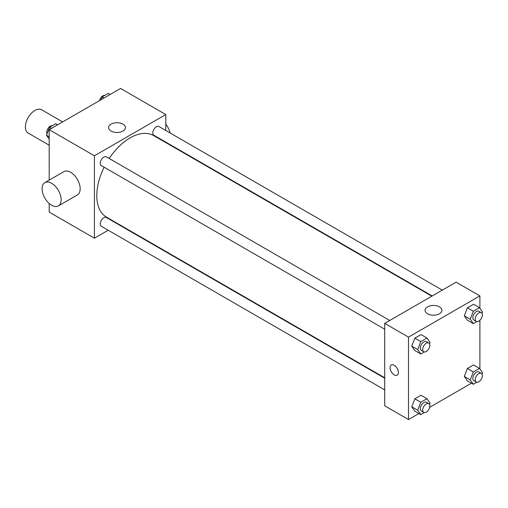 <?xml version="1.0" encoding="UTF-8"?>
<svg xmlns="http://www.w3.org/2000/svg" width="508" height="508" viewBox="0 0 508 508"><rect width="100%" height="100%" fill="white"/><g stroke="black" fill="none" stroke-linecap="round" stroke-linejoin="round"><path stroke-width="0.76" d="M62.655 121.901L41.65 109.772A13.462 7.772 120 0 0 31.274 113.373A13.462 7.772 120 0 0 25.4 126.924A13.462 7.772 120 0 0 28.188 133.083L49.193 145.212M108.204 230.238L94.405 238.201L49.193 212.096L49.193 203.498M49.193 180.111L49.193 129.667L120.58 88.456L165.792 114.56L165.792 130.493M118.681 224.187L118.301 224.409M104.153 167.227A47.111 27.203 120 0 0 96.787 195.612A47.111 27.203 120 0 0 106.547 217.183L384.708 377.781M431.825 296.177L153.657 135.579A47.111 27.203 120 0 0 109.201 158.483M165.792 142.145L165.792 142.583M94.405 238.201L94.405 155.772L165.792 114.56M442.297 290.132L158.896 126.505A5.048 2.915 120 0 0 155.004 127.857A5.048 2.915 120 0 0 152.8 132.937A5.048 2.915 120 0 0 153.848 135.249L432.2 295.954M384.708 378.219L106.356 217.507A5.048 2.915 120 0 0 102.464 218.859A5.048 2.915 120 0 0 100.26 223.939A5.048 2.915 120 0 0 101.308 226.251L384.708 389.877M384.708 329.203L101.308 165.583A5.048 2.915 -60 0 1 101.308 159.753A5.048 2.915 -60 0 1 106.356 156.839L389.757 320.465M94.405 155.772L49.193 129.667M111.042 131.051A8.439 4.87 180 0 1 108.572 127.61A8.439 4.87 180 0 1 117.011 122.733A8.439 4.87 180 0 1 125.451 127.61A8.439 4.87 180 0 1 120.244 132.112A8.439 4.87 180 0 1 111.042 131.051M44.882 182.601L63.919 171.615A13.462 7.772 60 0 1 74.289 175.222A13.462 7.772 60 0 1 80.169 188.766A13.462 7.772 60 0 1 77.381 194.926L58.344 205.918A13.462 7.772 60 0 1 44.882 198.145A13.462 7.772 60 0 1 44.882 182.601A13.462 7.772 60 0 1 55.258 186.207A13.462 7.772 60 0 1 61.131 199.758A13.462 7.772 60 0 1 58.344 205.918M170.148 133.007A13.462 7.772 -120 0 0 165.792 124.25M418.91 413.537L408.508 419.545L384.708 405.809L384.708 323.38L456.095 282.162L479.895 295.904L479.895 308.235M471.449 383.203L429.654 407.333M467.379 320.186L464.287 315.792L467.379 307.823L473.558 304.254L467.379 307.823L464.287 315.792L467.379 320.186L473.329 323.621L470.237 319.227L473.329 311.258L479.508 307.689L482.6 312.09L482.06 313.474M414.839 411.188L411.747 406.794L414.839 398.824L421.018 395.256L414.839 398.824L411.747 406.794L414.839 411.188L420.789 414.623L417.697 410.229L420.789 402.26L426.968 398.691L430.06 403.092L429.52 404.476M479.895 320.319L479.895 368.903M408.508 419.545L408.508 337.115L479.895 295.904M467.379 380.86L464.287 376.46L467.379 368.49L473.558 364.922L467.379 368.49L464.287 376.46L467.379 380.86L473.329 384.289L470.237 379.895L473.329 371.926L479.508 368.357L482.6 372.758L482.06 374.148M414.839 350.52L411.747 346.126L414.839 338.157L421.018 334.588L414.839 338.157L411.747 346.126L414.839 350.52L420.789 353.955L417.697 349.561L420.789 341.592L426.968 338.023L430.06 342.424L429.52 343.808M408.508 337.115L384.708 323.38M427.52 313.773A8.439 4.87 180 0 1 425.05 310.325A8.439 4.87 180 0 1 433.489 305.454A8.439 4.87 180 0 1 441.928 310.325A8.439 4.87 180 0 1 436.721 314.827A8.439 4.87 180 0 1 427.52 313.773M398.393 372.491A5.886 3.397 60 0 1 397.173 375.19A5.886 3.397 60 0 1 391.287 371.786A5.886 3.397 60 0 1 391.287 364.985A5.886 3.397 60 0 1 395.821 366.566A5.886 3.397 60 0 1 398.393 372.491M397.173 375.183A5.886 3.397 60 0 1 391.287 371.786A5.886 3.397 60 0 1 391.287 364.985M424.282 351.936L420.789 353.955M428.784 342.995L426.403 341.617A5.048 2.915 120 0 0 422.51 342.97A5.048 2.915 120 0 0 420.306 348.05A5.048 2.915 120 0 0 421.354 350.361L423.736 351.733A5.048 2.915 120 0 0 428.784 348.818A5.048 2.915 120 0 0 428.784 342.995A5.048 2.915 120 0 0 424.891 344.348A5.048 2.915 120 0 0 422.688 349.428A5.048 2.915 120 0 0 423.736 351.733M417.697 349.561L411.747 346.126M420.789 341.592L414.839 338.157M426.968 338.023L421.018 334.588M476.822 321.602L473.329 323.621M481.324 312.661L478.942 311.283A5.048 2.915 120 0 0 475.05 312.636A5.048 2.915 120 0 0 472.846 317.716A5.048 2.915 120 0 0 473.894 320.027L476.275 321.399A5.048 2.915 120 0 0 481.324 318.484A5.048 2.915 120 0 0 481.324 312.661A5.048 2.915 120 0 0 477.431 314.014A5.048 2.915 120 0 0 475.228 319.094A5.048 2.915 120 0 0 476.275 321.399M470.237 319.227L464.287 315.792M473.329 311.258L467.379 307.823M479.508 307.689L473.558 304.254M424.282 412.604L420.789 414.623M428.784 403.663L426.403 402.285A5.048 2.915 120 0 0 422.51 403.638A5.048 2.915 120 0 0 420.306 408.718A5.048 2.915 120 0 0 421.354 411.029L423.736 412.407A5.048 2.915 120 0 0 428.784 409.492A5.048 2.915 120 0 0 428.784 403.663A5.048 2.915 120 0 0 424.891 405.016A5.048 2.915 120 0 0 422.688 410.096A5.048 2.915 120 0 0 423.736 412.407M417.697 410.229L411.747 406.794M420.789 402.26L414.839 398.824M426.968 398.691L421.018 395.256M476.822 382.27L473.329 384.289M481.324 373.329L478.942 371.951A5.048 2.915 120 0 0 475.05 373.304A5.048 2.915 120 0 0 472.846 378.384A5.048 2.915 120 0 0 473.894 380.695L476.275 382.073A5.048 2.915 120 0 0 481.324 379.159A5.048 2.915 120 0 0 481.324 373.329A5.048 2.915 120 0 0 477.431 374.682A5.048 2.915 120 0 0 475.228 379.762A5.048 2.915 120 0 0 476.275 382.073M470.237 379.895L464.287 376.46M473.329 371.926L467.379 368.49M479.508 368.357L473.558 364.922M49.193 139.097L46.488 135.242L49.581 127.279L55.759 123.711L57.639 124.797M49.193 136.811L46.488 135.242M51.46 128.365L49.581 127.279M52.261 125.73A5.048 2.915 120 0 0 48.603 127.641A5.048 2.915 120 0 0 46.723 132.359A5.048 2.915 120 0 0 47.028 133.852M101.035 99.739L102.121 96.945L108.299 93.377L110.179 94.463M104 98.031L102.121 96.945M104.8 95.396A5.048 2.915 120 0 0 99.435 100.667M166.916 143.237L167.297 143.015"/></g></svg>
